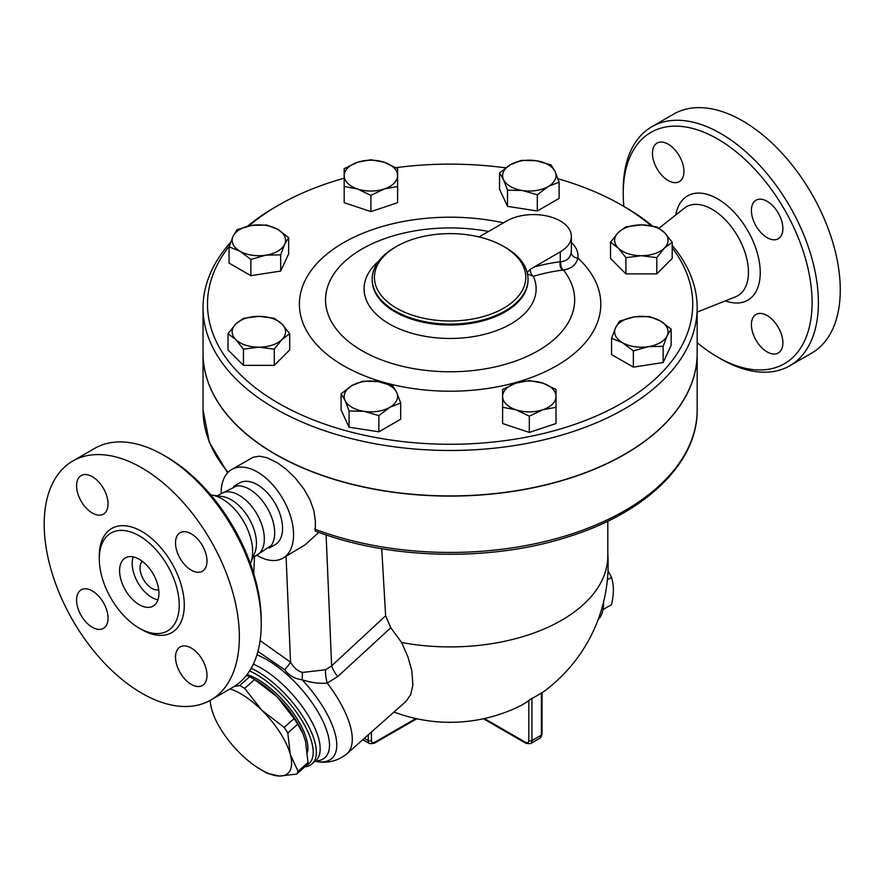 <?xml version="1.0" encoding="UTF-8"?>
<svg xmlns="http://www.w3.org/2000/svg" width="884" height="884" viewBox="0 0 884 884"><rect width="100%" height="100%" fill="white"/><g stroke="black" fill="none" stroke-linecap="round" stroke-linejoin="round"><path stroke-width="1.33" d="M623.861 206.425A133.55 77.107 60 0 1 623.231 193.53A133.55 77.107 60 0 1 717.664 139.009A133.55 77.107 60 0 1 812.098 302.571A133.55 77.107 60 0 1 717.664 357.092A133.55 77.107 60 0 1 697.167 342.661M767.135 351.909A22.255 12.851 60 0 1 752.593 332.296A22.255 12.851 60 0 1 756.008 314.461A22.255 12.851 60 0 1 767.135 315.555A22.255 12.851 60 0 1 781.677 335.169A22.255 12.851 60 0 1 778.263 353.014A22.255 12.851 60 0 1 767.135 351.909M782.87 228.58A22.255 12.851 60 0 1 778.263 238.768A22.255 12.851 60 0 1 761.113 232.801A22.255 12.851 60 0 1 751.4 210.403A22.255 12.851 60 0 1 756.008 200.215A22.255 12.851 60 0 1 773.157 206.182A22.255 12.851 60 0 1 782.87 228.58M668.194 144.191A22.255 12.851 60 0 1 682.735 163.805A22.255 12.851 60 0 1 679.321 181.64A22.255 12.851 60 0 1 668.194 180.546A22.255 12.851 60 0 1 653.652 160.932A22.255 12.851 60 0 1 657.066 143.097A22.255 12.851 60 0 1 668.194 144.191M717.664 357.092L720.814 358.915A138.003 79.67 -120 0 0 789.821 365.744A138.003 79.67 -120 0 0 810.959 255.156A138.003 79.67 -120 0 0 720.814 133.561A138.003 79.67 -120 0 0 651.806 126.721A138.003 79.67 -120 0 0 623.231 189.894L623.231 193.53M651.817 126.721L673.685 114.091A138.003 79.67 60 0 1 742.693 120.931A138.003 79.67 60 0 1 832.839 242.525A138.003 79.67 60 0 1 811.7 353.114L789.81 365.744M261.233 624.237L261.233 620.612A133.55 77.107 -120 0 0 166.811 457.05A133.55 77.107 -120 0 0 166.811 457.039L163.662 455.227A138.003 79.67 60 0 1 261.233 624.237A138.003 79.67 60 0 1 232.658 687.421L210.779 700.051A138.003 79.67 60 0 1 72.775 620.369A138.003 79.67 60 0 1 72.786 461.028A138.003 79.67 60 0 1 141.783 467.857A138.003 79.67 60 0 1 231.928 589.462A138.003 79.67 60 0 1 210.779 700.051M210.757 494.952A42.973 24.807 60 0 1 211.42 495.04A42.973 24.807 60 0 1 222.26 498.985A42.973 24.807 60 0 1 250.647 562.975A42.973 24.807 60 0 1 250.382 563.583M72.786 461.028L94.654 448.387A138.003 79.67 60 0 1 163.662 455.227L166.811 457.05M139.263 535.826A56.532 32.642 60 0 1 176.192 585.65A56.532 32.642 60 0 1 167.529 630.944A56.532 32.642 60 0 1 110.997 598.313A56.532 32.642 60 0 1 110.997 533.03A56.532 32.642 60 0 1 139.263 535.826M92.312 513.029A22.255 12.851 60 0 1 77.77 493.416A22.255 12.851 60 0 1 81.184 475.581A22.255 12.851 60 0 1 92.312 476.675A22.255 12.851 60 0 1 106.853 496.289A22.255 12.851 60 0 1 103.439 514.123A22.255 12.851 60 0 1 92.312 513.029M175.507 542.886A22.255 12.851 60 0 1 180.126 532.698A22.255 12.851 60 0 1 197.276 538.665A22.255 12.851 60 0 1 206.989 561.064A22.255 12.851 60 0 1 202.381 571.252A22.255 12.851 60 0 1 185.231 565.285A22.255 12.851 60 0 1 175.507 542.886M191.253 648.038A22.255 12.851 60 0 1 205.795 667.652A22.255 12.851 60 0 1 202.381 685.487A22.255 12.851 60 0 1 191.253 684.393A22.255 12.851 60 0 1 176.712 664.779A22.255 12.851 60 0 1 180.115 646.944A22.255 12.851 60 0 1 191.253 648.038M108.047 618.181A22.255 12.851 60 0 1 103.439 628.369A22.255 12.851 60 0 1 86.289 622.413A22.255 12.851 60 0 1 76.576 600.004A22.255 12.851 60 0 1 81.184 589.816A22.255 12.851 60 0 1 98.334 595.783A22.255 12.851 60 0 1 108.047 618.181M230.613 242.36A247.067 142.644 0 0 0 203.044 307.842A247.067 142.644 0 0 0 275.399 408.706A247.067 142.644 0 0 0 544.654 439.624A247.067 142.644 0 0 0 697.167 307.842A247.067 142.644 0 0 0 672.194 245.343M652.337 225.895A247.067 142.644 0 0 0 624.811 206.978L621.662 205.165A242.614 140.07 180 0 1 651 225.674M248.868 225.972A242.614 140.07 180 0 1 278.548 205.165L275.399 206.978A247.067 142.644 0 0 0 247.387 226.304M697.167 307.842L697.167 353.28A247.067 142.644 180 0 1 544.654 485.062A247.067 142.644 180 0 1 275.399 454.133A247.067 142.644 180 0 1 203.044 353.28L203.044 307.842M211.42 495.04L222.282 496.521A35.614 20.564 60 0 1 231.276 499.791A35.614 20.564 60 0 1 254.791 552.82L250.647 562.975M217.265 495.836L221.332 493.482A35.614 20.564 60 0 1 239.144 495.25A35.614 20.564 60 0 1 262.404 526.632A35.614 20.564 60 0 1 256.946 555.163L252.879 557.517M158.711 589.772A16.697 9.636 60 0 1 143.506 579.539A16.697 9.636 60 0 1 142.247 561.252M157.96 599.838A27.824 16.067 60 0 1 137.937 582.755A27.824 16.067 60 0 1 133.153 556.865M139.263 559.274A27.824 16.067 60 0 1 157.44 583.794A27.824 16.067 60 0 1 153.175 606.081A27.824 16.067 60 0 1 125.351 590.015A27.824 16.067 60 0 1 125.351 557.892A27.824 16.067 60 0 1 139.263 559.274M219.409 494.598L236.901 485.891A35.614 20.564 60 0 1 249.498 489.272A35.614 20.564 60 0 1 271.311 516.411A35.614 20.564 60 0 1 271.3 545.483L255.023 556.279M603.054 609.551L611.507 604.678C613.971 594.159 613.971 585.064 611.507 577.396L608.004 570.699M607.374 579.782L611.507 577.396M603.518 602.181A38.951 22.487 60 0 1 598.125 619.629M287.797 732.991L290.295 754.505A55.648 22.719 -131.6 0 0 261.808 710.228L284.195 727.399A62.322 25.448 48.4 0 1 287.797 732.991L297.731 724.184A62.322 25.448 -131.6 0 0 294.129 718.593L277.012 696.747A55.648 22.719 48.4 0 1 302.671 732.958A55.648 22.719 48.4 0 1 302.836 733.344M296.692 774.064L279.443 776.053A55.648 22.719 -131.6 0 0 290.295 754.505L298.063 771.334A62.322 25.448 48.4 0 1 296.692 774.064L306.637 765.246A62.322 25.448 -131.6 0 0 308.008 762.527L305.499 741.024L302.969 733.665L297.731 724.184M234.083 686.559L239.708 685.509A62.322 25.448 48.4 0 1 244.68 688.382L261.808 710.228A55.648 22.719 -131.6 0 0 230.072 688.912M267.454 773.378A62.322 25.448 48.4 0 1 264.99 772.019L261.134 769.787A55.648 22.719 -131.6 0 0 279.443 776.053L267.454 773.378M210.304 700.316A55.648 22.719 -131.6 0 0 211.607 709.067A55.648 22.719 -131.6 0 0 214.436 717.123A55.648 22.719 -131.6 0 0 240.094 753.345A55.648 22.719 -131.6 0 0 261.134 769.787M214.271 716.747L211.607 709.067L209.928 700.526M252.117 678.072L255.973 680.293A55.648 22.719 48.4 0 1 277.012 696.747L254.614 679.575A62.322 25.448 -131.6 0 0 252.117 678.072A62.322 25.448 -131.6 0 0 249.642 676.702L246.415 675.387M254.614 679.575L244.68 688.382M249.642 676.702L239.708 685.509M294.129 718.593L284.195 727.399M308.008 762.527L298.063 771.334M247.078 674.536A55.084 22.487 48.4 0 1 290.018 708.681A55.084 22.487 48.4 0 1 307.488 752.262M357.534 188.977L344.174 186.469L344.174 175.618A26.708 15.426 0 0 0 357.534 188.977A26.708 15.426 0 0 0 384.242 188.977L370.893 195.375L357.534 188.977M344.174 168.667L357.534 162.269A26.708 15.426 0 0 0 344.174 175.618L344.174 168.667M370.893 159.761L384.242 162.269A26.708 15.426 0 0 0 357.534 162.269L370.893 159.761M397.601 175.618L397.601 186.469L384.242 188.977A26.708 15.426 0 0 0 397.601 175.618A26.708 15.426 0 0 0 384.242 162.269L397.601 168.667L397.601 175.618M503.515 179.607L499.526 172.955L510.433 164.711A26.708 15.426 0 0 0 503.515 179.607A26.708 15.426 0 0 0 522.411 190.513L507.515 190.159L503.515 179.607M521.339 160.369L536.234 160.722A26.708 15.426 0 0 0 510.433 164.711L521.339 160.369M551.13 164.977L555.119 171.629A26.708 15.426 0 0 0 536.234 160.722L551.13 164.977M548.202 186.524L537.306 194.767L522.411 190.513A26.708 15.426 0 0 0 548.202 186.524A26.708 15.426 0 0 0 555.119 171.629L559.108 182.17L548.202 186.524M618.214 232.591L625.927 226.823L641.353 224.879A26.708 15.426 0 0 0 618.214 232.591A26.708 15.426 0 0 0 618.214 248.006L610.501 242.249L618.214 232.591M656.768 226.823L664.481 232.591A26.708 15.426 0 0 0 641.353 224.879L656.768 226.823M672.194 242.249L664.481 248.006A26.708 15.426 0 0 0 664.481 232.591L672.194 242.249L672.194 258.471L656.768 273.896L625.927 273.896L625.927 257.664L618.214 248.006A26.708 15.426 0 0 0 641.353 255.719L625.927 257.664M656.768 257.664L641.353 255.719A26.708 15.426 0 0 0 664.481 248.006L656.768 257.664L656.768 273.896M634.436 316.87L649.331 316.516L660.237 320.859A26.708 15.426 0 0 0 634.436 316.87A26.708 15.426 0 0 0 615.551 327.776L619.54 321.124L634.436 316.87M671.144 329.102L667.144 335.754A26.708 15.426 0 0 0 660.237 320.859L671.144 329.102L671.144 345.335L663.155 362.528L663.155 346.307L648.259 346.661A26.708 15.426 0 0 0 667.144 335.754L663.155 346.307M622.458 342.672L611.562 338.318L615.551 327.776A26.708 15.426 0 0 0 622.458 342.672A26.708 15.426 0 0 0 648.259 346.661L633.364 350.915L622.458 342.672M542.677 383.092L556.025 389.49L556.025 396.441A26.708 15.426 0 0 0 542.677 383.092A26.708 15.426 0 0 0 515.969 383.092L529.317 380.584L542.677 383.092M556.025 405.712L556.025 407.292L542.677 409.8A26.708 15.426 0 0 0 556.025 396.441L556.025 423.524L529.317 432.42L529.317 416.198L515.969 409.8A26.708 15.426 0 0 0 542.677 409.8L529.317 416.198M502.609 396.441L502.609 389.49L515.969 383.092A26.708 15.426 0 0 0 502.609 396.441A26.708 15.426 0 0 0 515.969 409.8L502.609 407.292L502.609 396.441M396.684 392.452L400.684 403.005L389.778 407.347A26.708 15.426 0 0 0 396.684 392.452A26.708 15.426 0 0 0 377.799 381.545L392.695 385.8L396.684 392.452M378.871 415.591L363.976 411.336A26.708 15.426 0 0 0 389.778 407.347L378.871 415.591L378.871 431.823L349.081 427.215L349.081 410.983L345.091 400.441A26.708 15.426 0 0 0 363.976 411.336L349.081 410.983M351.998 385.546L362.904 381.192L377.799 381.545A26.708 15.426 0 0 0 351.998 385.546A26.708 15.426 0 0 0 345.091 400.441L341.102 393.789L351.998 385.546M281.996 339.478L274.283 349.136L258.857 347.191A26.708 15.426 0 0 0 281.996 339.478A26.708 15.426 0 0 0 281.996 324.052L289.698 333.71L281.996 339.478M243.443 349.136L235.73 339.478A26.708 15.426 0 0 0 258.857 347.191L243.443 349.136L243.443 365.357L228.017 349.942L228.017 333.71L235.73 324.052A26.708 15.426 0 0 0 235.73 339.478L228.017 333.71M258.857 316.35L274.283 318.295L281.996 324.052A26.708 15.426 0 0 0 258.857 316.35A26.708 15.426 0 0 0 235.73 324.052L243.443 318.295L258.857 316.35M370.893 195.375L370.893 211.596L397.601 202.69L397.601 184.889M370.893 211.596L344.174 202.69L344.174 184.889M559.108 182.17L559.108 198.403L537.306 210.989L537.306 194.767M537.306 210.989L507.515 206.381L507.515 190.159M507.515 206.381L499.526 189.187L499.526 172.955M625.927 273.896L610.501 258.471L610.501 242.249M663.155 362.528L633.364 367.136L611.562 354.55L611.562 338.318M633.364 367.136L633.364 350.915M529.317 432.42L502.609 423.524L502.609 405.712M349.081 427.215L341.102 410.01L341.102 393.789M378.871 431.823L400.684 419.226L400.684 403.005M274.283 349.136L274.283 365.357L289.698 349.942L289.698 333.71M274.283 365.357L243.443 365.357M265.775 255.189L250.879 259.443L239.973 251.2A26.708 15.426 0 0 0 265.775 255.189A26.708 15.426 0 0 0 284.659 244.293L280.67 254.835L265.775 255.189M229.067 246.857L233.067 236.304A26.708 15.426 0 0 0 239.973 251.2L229.067 246.857L229.067 263.078L250.879 275.675L250.879 259.443M237.056 229.652L251.951 225.398A26.708 15.426 0 0 0 233.067 236.304L237.056 229.652M277.753 229.398L288.648 237.641L284.659 244.293A26.708 15.426 0 0 0 277.753 229.398A26.708 15.426 0 0 0 251.951 225.398L266.846 225.044L277.753 229.398M280.67 254.835L280.67 271.057L288.648 253.863L288.648 237.641M280.67 271.057L250.879 275.675M697.167 353.368A247.067 142.644 180 0 1 697.167 353.456A247.067 142.644 180 0 1 544.654 485.239A247.067 142.644 180 0 1 275.399 454.321A247.067 142.644 180 0 1 203.044 353.456A247.067 142.644 180 0 1 203.044 353.368M479.073 236.945L506.764 220.967A37.835 21.846 180 0 1 548.003 216.237A37.835 21.846 180 0 1 571.362 236.415L571.362 250.592A37.835 21.846 180 0 1 571.241 252.327A6.674 5.437 -172.1 0 0 577.893 258.084A44.52 25.702 0 0 0 571.362 242.503M571.241 252.327C570.324 257.841 566.909 260.968 560.975 261.708A6.674 5.094 -98 0 0 563.439 270.007C571.395 268.747 576.213 264.769 577.893 258.084A150.7 87.008 0 0 1 487.637 388.474A150.7 87.008 0 0 1 299.632 299.4A150.7 87.008 0 0 1 503.515 222.845M560.975 261.708L560.279 261.752A6.674 4.995 -97 0 0 562.633 270.117L563.439 270.007A124.567 71.924 180 0 1 472.476 370.606A124.567 71.924 180 0 1 325.809 295.057A124.567 71.924 180 0 1 488.598 231.453M571.362 236.415A37.835 21.846 180 0 1 560.279 251.863L530.267 269.288A6.674 4.652 -106.6 0 0 533.372 276.327A315.29 182.038 -60 0 1 562.633 270.117M530.267 269.288L527.184 272.581M527.295 273.885L533.372 276.327A86.024 49.67 0 0 1 492.819 331.909A86.024 49.67 0 0 1 389.28 323.92A86.024 49.67 0 0 1 378.794 261.023M672.194 247.818A242.614 140.07 180 0 1 587.064 419.823A242.614 140.07 180 0 1 278.548 403.248A242.614 140.07 180 0 1 229.299 246.172M278.548 205.165A242.614 140.07 180 0 1 344.174 178.192M395.921 167.673A242.614 140.07 180 0 1 505.67 167.861M557.948 178.734A242.614 140.07 180 0 1 621.662 205.165M396.596 308.207A75.681 43.692 180 0 1 396.596 246.415A75.681 43.692 180 0 1 503.615 246.415A75.681 43.692 180 0 1 503.615 308.207A75.681 43.692 180 0 1 396.596 308.207M396.596 246.415L395.015 247.321A77.903 44.974 0 0 0 372.197 279.123A77.903 44.974 0 0 0 395.015 310.925A77.903 44.974 0 0 0 479.913 320.682A77.903 44.974 0 0 0 528.013 279.123A77.903 44.974 0 0 0 505.195 247.321L503.615 246.415M381.733 548.699L385.623 615.739L390.783 627.773L401.623 642.502A157.695 91.041 0 0 0 607.805 555.87L607.805 521.195M697.167 353.456L697.167 409.8C697.841 462.476 646.381 512.289 569.296 536.477C491.371 562.047 389.711 559.859 315.245 530.997L315.389 521.328L313.942 510.853L310.041 499.902L304.151 489.382L295.146 477.857L286.394 469.415L277.631 462.94L266.946 457.669L259.31 456.188L253.089 457.271L231.774 469.47A51.195 29.559 60 0 1 257.366 472.001A51.195 29.559 60 0 1 290.814 517.118A51.195 29.559 60 0 1 282.968 558.135A51.195 29.559 60 0 1 257.443 555.638M394.021 712.018A158.037 158.037 0 0 0 519.494 706.261A157.783 91.096 -120 0 0 528.798 700.437L531.947 698.393A99.936 57.703 120 0 0 541.395 692.946L541.395 735.101A2.221 1.282 0 0 0 542.047 734.195L542.047 692.581M401.623 642.502L407.988 657.044L411.833 670.68L412.883 685.023L410.706 694.603L406.076 701.321L346.893 753.798A80.135 32.708 -131.6 0 0 327.202 683.056L337.699 676.58L390.783 627.773M385.623 615.739L331.633 665.884A22.255 8.995 -132.9 0 0 337.699 676.58M326.119 534.897L331.633 665.884L325.522 669.774A22.255 9.757 -104.8 0 0 327.202 683.056C319.776 683.84 311.422 682.746 302.129 679.785A22.255 6.077 -81.2 0 0 302.35 672.459C297.621 671.089 293.687 667.641 290.538 662.138A22.255 5.735 -40.9 0 1 284.626 669.74C288.858 675.453 294.703 678.801 302.129 679.785A73.615 30.056 -131.6 0 1 321.113 703.94A73.615 30.056 -131.6 0 1 316.616 761.555C322.505 762.605 334.605 763.71 346.893 753.798M325.522 669.774L302.35 672.459M257.929 651.42L284.626 669.74M282.968 558.135L305.212 544.732L318.804 532.323M304.814 766.859A64.543 26.354 -131.6 0 0 312.019 763.898A64.543 26.354 -131.6 0 0 303.179 716.946A64.543 26.354 -131.6 0 0 251.167 668.293M249.564 670.956A62.322 25.448 48.4 0 1 301.908 720.537A62.322 25.448 48.4 0 1 306.704 765.146M221.166 492.819A51.195 29.559 60 0 1 231.774 469.47M233.619 486.388L239.564 482.962A35.614 20.564 60 0 1 257.366 484.719A35.614 20.564 60 0 1 280.637 516.101A35.614 20.564 60 0 1 275.178 544.643L269.233 548.069M659.066 228.171L684.36 208.171A51.371 29.658 60 0 1 712.117 209.309A51.371 29.658 60 0 1 746.229 256.548A51.371 29.658 60 0 1 735.554 296.836L697.167 312.085M725.41 300.869A60.211 34.763 -120 0 0 760.063 268.04A60.211 34.763 -120 0 0 717.664 198.889A60.211 34.763 -120 0 0 675.796 214.934M140.501 628.844A60.101 34.697 -120 0 0 184.27 605.805A60.101 34.697 -120 0 0 141.783 531.461A60.101 34.697 -120 0 0 99.306 557.484M560.279 251.863L560.279 261.752A321.909 185.85 120 0 0 533.958 267.056M528.013 279.123L528.013 280.051A77.903 44.974 180 0 1 479.913 321.599A77.903 44.974 180 0 1 395.015 311.853A77.903 44.974 180 0 1 372.197 280.051L372.197 279.123M697.167 409.8A247.067 142.644 180 0 1 567.561 535.284A247.067 142.644 180 0 1 314.726 529.118M228.061 472.343A247.067 142.644 180 0 1 203.044 409.8L209.298 442.254L227.608 472.829M531.947 698.393L531.947 740.56A2.221 1.282 180 0 1 528.798 740.56A4.453 2.575 60 0 1 525.649 742.372A2.221 1.282 120 0 0 526.113 743.389L530.566 743.61A6.674 3.856 -120 0 0 531.947 740.56L541.395 735.101A6.674 3.856 60 0 1 540.002 738.162L542.047 734.195M528.798 700.437L528.798 740.56M525.649 742.372L484.377 718.548M368.263 734.858L368.263 740.56A2.221 1.282 0 0 0 371.413 740.56L371.413 732.062M416.784 718.747L374.098 743.389A2.221 1.282 -120 0 0 374.562 742.372A4.453 2.575 -60 0 1 371.413 740.56M364.363 738.306L368.263 740.56A6.674 3.856 120 0 0 369.645 743.61L374.098 743.389M415.834 718.548L374.562 742.372M286.073 556.334L290.538 662.138L260.117 640.613M315.323 760.969A68.455 27.945 -131.6 0 0 314.936 707.023A68.455 27.945 -131.6 0 0 256.935 654.867M253.73 573.661L254.493 556.588M253.31 664.16A64.543 26.354 48.4 0 1 306.45 712.703A64.543 26.354 48.4 0 1 315.842 760.516L312.019 763.898M214.436 717.123L214.138 716.427M302.671 732.958L302.969 733.665M530.566 743.61L540.002 738.162M526.113 743.389L483.426 718.747M542.047 692.813A158.037 158.037 0 0 0 607.805 553.981M362.827 739.676L369.645 743.61M314.969 761.29L316.616 761.555M203.044 353.456L203.044 409.8"/></g></svg>
